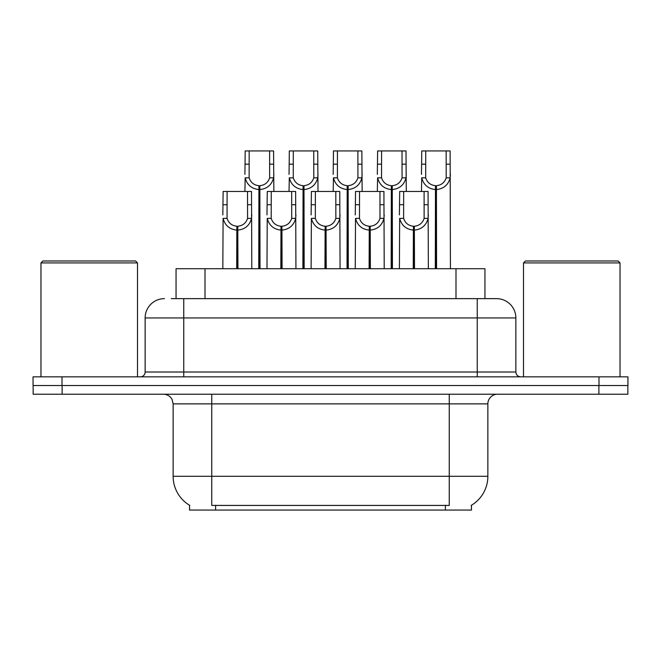 <?xml version="1.0" encoding="UTF-8"?>
<svg xmlns="http://www.w3.org/2000/svg" width="661" height="661" viewBox="0 0 661 661"><rect width="100%" height="100%" fill="white"/><g stroke="black" fill="none" stroke-linecap="round" stroke-linejoin="round"><path stroke-width="0.99" d="M171.306 298.64L183.758 298.64L171.306 298.64L176.049 298.64L176.049 268.713L484.951 268.713L484.951 298.64M471.45 505.26L471.45 510.069L189.55 510.069L189.55 505.26M189.831 505.434A33.794 33.794 0 0 1 173.132 476.284L211.751 476.284L211.751 505.434L449.249 505.434L449.249 476.284L487.868 476.284L487.868 403.871A9.651 9.651 0 0 1 497.518 394.22M173.132 476.284L173.132 403.871L172.05 399.426C170.158 396.096 167.307 394.361 163.482 394.22M471.169 505.434A33.794 33.794 0 0 0 487.868 476.284M62.109 394.22L627.851 394.22L627.851 385.528L33.149 385.528L33.149 394.22L62.109 394.22L62.109 385.528M164.449 298.64A19.309 19.309 0 0 0 145.139 317.949L145.139 372.011A4.825 4.825 0 0 1 140.306 376.844M496.551 298.64A19.309 19.309 0 0 1 515.861 317.949L183.758 317.949L183.758 298.64L496.262 298.64M515.861 317.949L515.861 372.011C516.15 374.944 517.761 376.555 520.694 376.844M62.01 376.844L33.05 376.844L33.05 385.528L62.01 385.528L62.01 376.844L598.99 376.844L598.99 385.528L627.95 385.528L627.95 376.844L598.99 376.844M413.241 268.713L413.414 226.236C408.457 225.723 405.193 223.104 403.615 218.37L403.664 191.475L428.064 191.475L428.353 268.713M413.241 230.094C406.044 229.276 401.516 225.376 399.657 218.37L399.393 268.713M399.393 214.916L399.69 191.475L403.664 191.475M414.34 268.713L414.34 226.236C419.297 225.723 422.561 223.104 424.131 218.37L424.089 191.475M414.34 226.236L414.505 268.713M413.414 226.236L413.414 268.713M428.353 214.916L428.097 218.37C426.229 225.376 421.701 229.276 414.505 230.094M435.31 268.713L435.483 185.691C430.526 185.171 427.262 182.552 425.684 177.826L425.734 150.931L450.133 150.931L450.43 268.713M435.31 189.55C428.113 188.732 423.585 184.824 421.726 177.826L421.462 191.475M421.462 174.364L421.759 150.931L425.734 150.931M436.409 268.713L436.409 185.691C441.366 185.171 444.63 182.552 446.2 177.826L446.158 150.931M436.409 185.691L436.574 268.713M435.483 185.691L435.483 268.713M450.43 174.364L450.166 177.826C448.298 184.824 443.771 188.732 436.574 189.55M369.102 268.713L369.276 226.236C364.318 225.723 361.046 223.104 359.477 218.37L359.518 191.475L383.925 191.475L384.215 268.713M369.102 230.094C361.906 229.276 357.378 225.376 355.519 218.37L355.254 268.713M355.254 214.916L355.552 191.475L359.518 191.475M370.201 268.713L370.201 226.236C375.159 225.723 378.423 223.104 379.992 218.37L379.951 191.475M370.201 226.236L370.367 268.713M369.276 226.236L369.276 268.713M384.215 214.916L383.95 218.37C382.091 225.376 377.563 229.276 370.367 230.094M324.964 268.713L325.129 226.236C320.172 225.723 316.908 223.104 315.338 218.37L315.38 191.475L339.779 191.475L340.076 268.713M324.964 230.094C317.767 229.276 313.24 225.376 311.381 218.37L311.116 268.713M311.116 214.916L311.414 191.475L315.38 191.475M326.055 268.713L326.055 226.236C331.012 225.723 334.284 223.104 335.854 218.37L335.813 191.475M326.055 226.236L326.228 268.713M325.129 226.236L325.129 268.713M340.076 214.916L339.812 218.37C337.953 225.376 333.425 229.276 326.228 230.094M280.826 268.713L280.991 226.236C276.034 225.723 272.77 223.104 271.2 218.37L271.241 191.475L295.641 191.475L295.938 268.713M280.826 230.094C273.629 229.276 269.101 225.376 267.234 218.37L266.978 268.713M266.978 214.916L267.267 191.475L271.241 191.475M281.916 268.713L281.916 226.236C286.874 225.723 290.138 223.104 291.716 218.37L291.666 191.475M281.916 226.236L282.09 268.713M280.991 226.236L280.991 268.713M295.938 214.916L295.674 218.37C293.815 225.376 289.287 229.276 282.09 230.094M236.688 268.713L236.853 226.236C231.895 225.723 228.632 223.104 227.054 218.37L227.103 191.475L251.502 191.475L251.8 268.713M236.688 230.094C229.491 229.276 224.955 225.376 223.096 218.37L222.831 268.713M222.831 214.916L223.129 191.475L227.103 191.475M237.778 268.713L237.778 226.236C242.736 225.723 245.999 223.104 247.578 218.37L247.528 191.475M237.778 226.236L237.952 268.713M236.853 226.236L236.853 268.713M251.8 214.916L251.535 218.37C249.676 225.376 245.148 229.276 237.952 230.094M391.172 268.713L391.345 185.691C386.388 185.171 383.124 182.552 381.546 177.826L381.595 150.931L405.994 150.931L406.284 191.475M391.172 189.55C383.975 188.732 379.447 184.824 377.588 177.826L377.324 191.475M377.324 174.364L377.621 150.931L381.595 150.931M392.27 268.713L392.27 185.691C397.228 185.171 400.492 182.552 402.062 177.826L402.02 150.931M392.27 185.691L392.436 268.713M391.345 185.691L391.345 268.713M406.284 174.364L406.028 177.826C404.16 184.824 399.632 188.732 392.436 189.55M347.033 268.713L347.199 185.691C342.249 185.171 338.977 182.552 337.407 177.826L337.449 150.931L361.848 150.931L362.145 191.475M347.033 189.55C339.837 188.732 335.309 184.824 333.45 177.826L333.185 191.475M333.185 174.364L333.483 150.931L337.449 150.931M348.132 268.713L348.132 185.691C353.081 185.171 356.353 182.552 357.923 177.826L357.882 150.931M348.132 185.691L348.297 268.713M347.199 185.691L347.199 268.713M362.145 174.364L361.881 177.826C360.022 184.824 355.494 188.732 348.297 189.55M302.895 268.713L303.06 185.691C298.103 185.171 294.839 182.552 293.269 177.826L293.31 150.931L317.71 150.931L318.007 191.475M302.895 189.55C295.698 188.732 291.171 184.824 289.303 177.826L289.047 191.475M289.047 174.364L289.336 150.931L293.31 150.931M303.986 268.713L303.986 185.691C308.943 185.171 312.207 182.552 313.785 177.826L313.735 150.931M303.986 185.691L304.159 268.713M303.06 185.691L303.06 268.713M318.007 174.364L317.743 177.826C315.884 184.824 311.356 188.732 304.159 189.55M258.757 268.713L258.922 185.691C253.964 185.171 250.701 182.552 249.131 177.826L249.172 150.931L273.571 150.931L273.869 191.475M258.757 189.55C251.56 188.732 247.032 184.824 245.165 177.826L244.909 191.475M244.909 174.364L245.198 150.931L249.172 150.931M259.847 268.713L259.847 185.691C264.805 185.171 268.069 182.552 269.647 177.826L269.597 150.931M259.847 185.691L260.021 268.713M258.922 185.691L258.922 268.713M273.869 174.364L273.604 177.826C271.745 184.824 267.218 188.732 260.021 189.55M40.965 262.921L42.899 260.988L135.579 260.988L137.513 262.921L40.965 262.921L40.965 376.844M137.513 262.921L137.513 376.844M523.487 262.921L525.421 260.988L618.101 260.988L620.035 262.921L523.487 262.921L523.487 376.844M620.035 262.921L620.035 376.844M445.39 510.069L445.39 505.26M215.61 510.069L215.61 505.26M205.009 298.64L205.009 268.713M455.991 298.64L455.991 268.713M449.249 394.22L449.249 403.871L173.132 403.871M487.868 403.871L449.249 403.871L449.249 476.284L211.751 476.284L211.751 394.22M598.891 394.22L598.891 385.528M183.758 376.844L183.758 317.949L145.139 317.949M145.139 372.011L515.861 372.011M477.242 298.64L477.242 376.844M403.664 204.72L399.69 204.72M403.615 218.37L399.657 218.37M428.097 218.37L424.131 218.37M428.064 204.72L424.089 204.72M425.734 164.168L421.759 164.168M425.684 177.826L421.726 177.826M450.166 177.826L446.2 177.826M450.133 164.168L446.158 164.168M359.518 204.72L355.552 204.72M359.477 218.37L355.519 218.37M383.95 218.37L379.992 218.37M383.925 204.72L379.951 204.72M315.38 204.72L311.414 204.72M315.338 218.37L311.381 218.37M339.812 218.37L335.854 218.37M339.779 204.72L335.813 204.72M271.241 204.72L267.267 204.72M271.2 218.37L267.234 218.37M295.674 218.37L291.716 218.37M295.641 204.72L291.666 204.72M227.103 204.72L223.129 204.72M227.054 218.37L223.096 218.37M251.535 218.37L247.578 218.37M251.502 204.72L247.528 204.72M381.595 164.168L377.621 164.168M381.546 177.826L377.588 177.826M406.028 177.826L402.062 177.826M405.994 164.168L402.02 164.168M337.449 164.168L333.483 164.168M337.407 177.826L333.45 177.826M361.881 177.826L357.923 177.826M361.848 164.168L357.882 164.168M293.31 164.168L289.336 164.168M293.269 177.826L289.303 177.826M317.743 177.826L313.785 177.826M317.71 164.168L313.735 164.168M249.172 164.168L245.198 164.168M249.131 177.826L245.165 177.826M273.604 177.826L269.647 177.826M273.571 164.168L269.597 164.168"/></g></svg>
